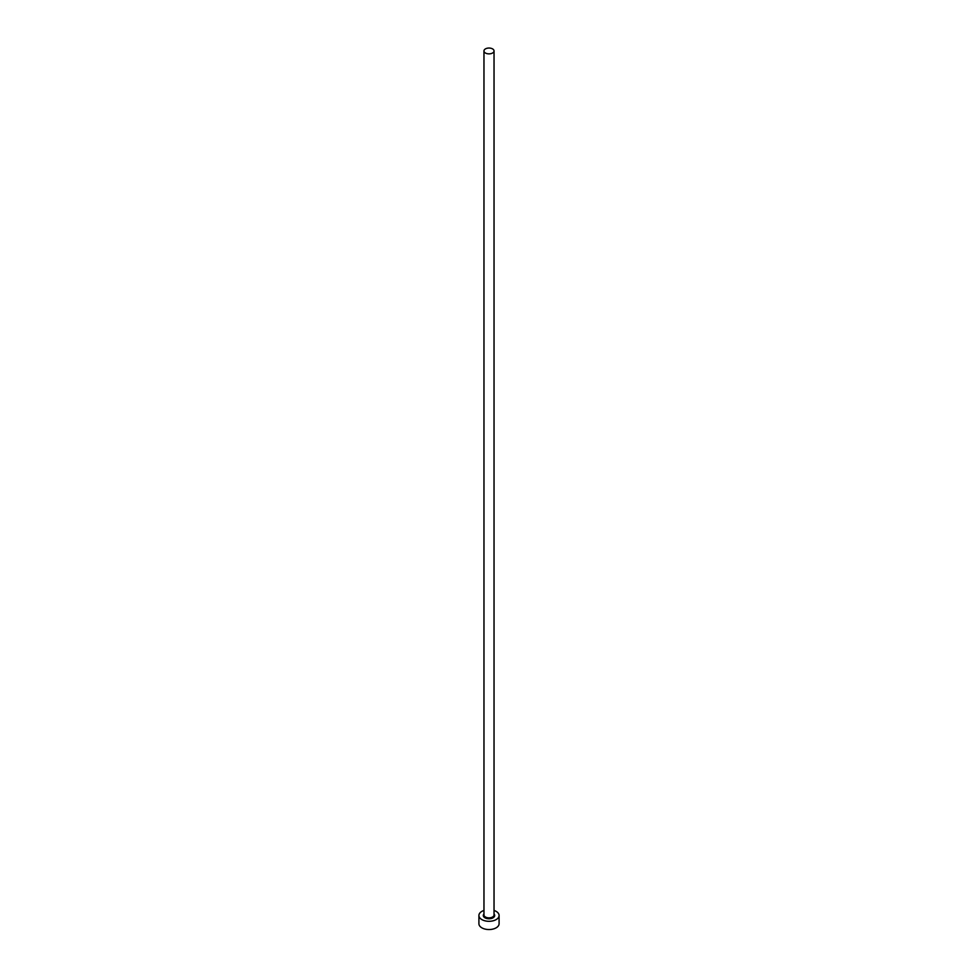 <?xml version="1.0" encoding="UTF-8"?>
<svg xmlns="http://www.w3.org/2000/svg" width="978" height="978" viewBox="0 0 978 978"><rect width="100%" height="100%" fill="white"/><g stroke="black" fill="none" stroke-linecap="round" stroke-linejoin="round"><path stroke-width="1.47" d="M485.43 53.02A5.037 2.91 0 0 0 490.932 53.643A5.037 2.91 0 0 0 494.037 50.954A5.037 2.91 0 0 0 492.57 48.9A5.037 2.91 0 0 0 487.068 48.264A5.037 2.91 0 0 0 483.963 50.954A5.037 2.91 0 0 0 485.43 53.02M483.963 910.445A10.086 5.819 0 0 0 478.914 915.494A10.086 5.819 0 0 0 481.873 919.601A10.086 5.819 0 0 0 492.863 920.86A10.086 5.819 0 0 0 499.086 915.494A10.086 5.819 0 0 0 496.127 911.374A10.086 5.819 0 0 0 494.037 910.445M478.914 915.494L478.914 923.721A10.086 5.819 0 0 0 481.873 927.841A10.086 5.819 0 0 0 492.863 929.1A10.086 5.819 0 0 0 499.086 923.721L499.086 915.494M494.037 913.941A5.709 3.301 180 0 1 492.399 918.134A5.709 3.301 180 0 1 484.954 917.816A5.709 3.301 180 0 1 483.963 913.941M483.963 50.954L483.963 914.943A5.037 2.91 0 0 0 485.43 916.997A5.037 2.91 0 0 0 490.932 917.633A5.037 2.91 0 0 0 494.037 914.943L494.037 50.954"/></g></svg>
